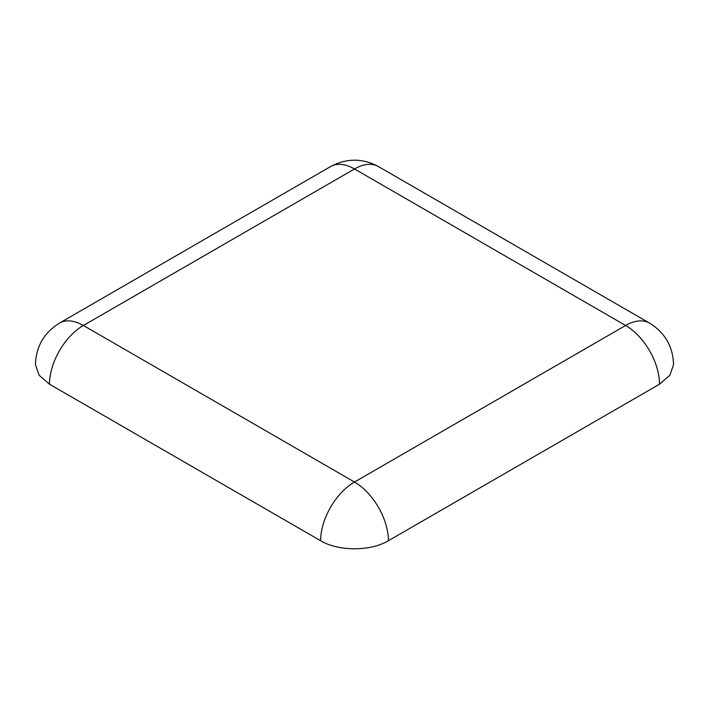 <?xml version="1.0" encoding="UTF-8"?>
<svg xmlns="http://www.w3.org/2000/svg" width="709" height="709" viewBox="0 0 709 709"><rect width="100%" height="100%" fill="white"/><g stroke="black" fill="none" stroke-linecap="round" stroke-linejoin="round"><path stroke-width="1.06" d="M659.512 384.198L669.908 375.212L673.55 364.63C672.965 346.515 664.98 332.681 649.586 323.118A47.928 27.669 -60 0 0 625.622 325.493A47.928 27.669 60 0 1 659.512 384.198L388.39 540.728C370.701 551.442 338.379 551.469 320.61 540.728L49.488 384.198A47.928 27.669 -60 0 1 83.378 325.493A47.928 27.669 -120 0 0 59.414 323.118L330.536 166.588C346.612 158.063 362.591 158.063 378.464 166.588L649.586 323.118M59.414 323.118C43.993 332.778 36.008 346.621 35.45 364.63L39.084 375.203L49.488 384.198M378.464 166.588A47.928 27.669 -60 0 0 354.5 168.964L625.622 325.493L354.5 482.023L83.378 325.493L354.5 168.964A47.928 27.669 -120 0 0 330.536 166.588M320.61 540.728A47.928 27.669 120 0 1 354.5 482.023A47.928 27.669 60 0 1 388.39 540.728"/></g></svg>
